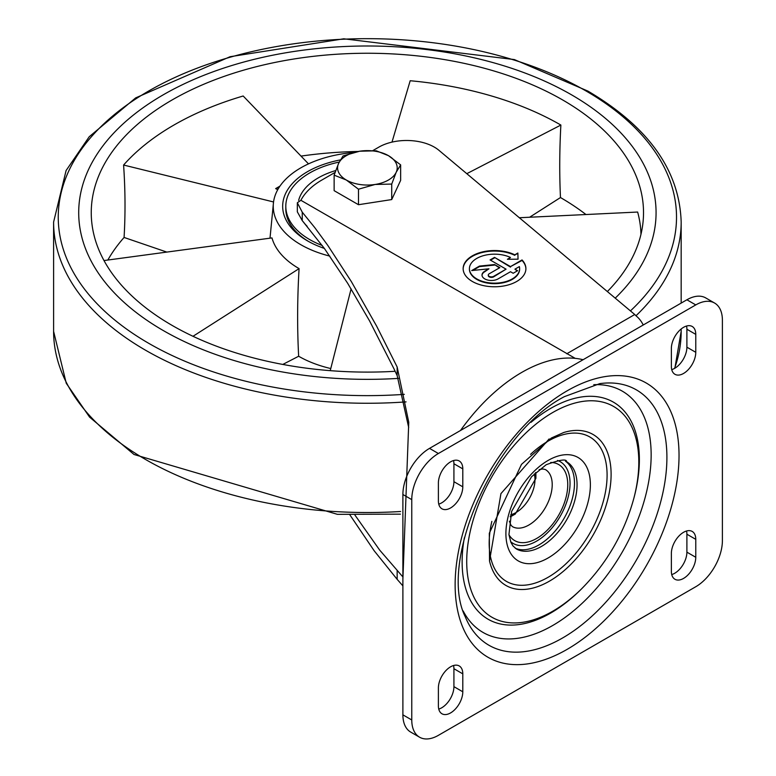 <?xml version="1.0" encoding="UTF-8"?>
<svg xmlns="http://www.w3.org/2000/svg" width="776" height="776" viewBox="0 0 776 776"><rect width="100%" height="100%" fill="white"/><g stroke="black" fill="none" stroke-linecap="round" stroke-linejoin="round"><path stroke-width="1.16" d="M329.829 256.109A94.138 54.349 180 0 1 273.511 202.235A94.138 54.349 180 0 1 353.342 152.532M103.994 260.552L271.978 237.912A96.602 55.775 -0 0 0 299.08 268.622A826.653 477.269 120 0 0 298.653 356.242A97.213 56.124 180 0 0 330.77 368.551M273.55 201.954L123.588 165.036A751.507 546.731 -138.6 0 1 124.082 237.456A273.074 157.654 0 0 0 107.845 260.028M123.588 165.036A273.627 157.974 180 0 1 243.169 96.001L308.499 163.872M358.173 151.465A273.074 157.654 0 0 0 301.02 156.102M391.987 142.124L410.194 80.733A273.627 157.974 180 0 1 560.873 125.052A751.507 433.881 -60 0 0 560.476 197.55L529.61 217.241M395.139 371.297A276.13 159.419 180 0 1 92.014 224.506A276.13 159.419 180 0 1 252.316 67.754A276.13 159.419 180 0 1 562.648 99.949A276.13 159.419 180 0 1 642.761 224.506A276.13 159.419 180 0 1 607.356 291.553M585.967 214.535A273.074 157.654 -0 0 0 560.476 197.55M519.338 217.736L637.639 212.042A273.627 157.974 180 0 1 640.976 234.265M351.101 288.876L330.236 370.647M324.358 248.407A84.72 48.917 180 0 1 307.48 240.861A84.72 48.917 180 0 1 340.383 159.904M308.605 241.501A81.587 47.103 180 0 1 285.801 208.831L285.801 206.27A81.587 47.103 180 0 1 339.228 162.058M279.942 186.143L275.664 188.607L277.74 189.684M279.224 187.21L275.664 188.607M466.793 173.679L560.873 125.052M299.08 268.622L193.001 336.289M282.803 364.439L298.653 356.242M124.082 237.456L166.811 252.084M398.524 378.378A288.682 166.675 180 0 1 95.099 157.305A288.682 166.675 180 0 1 571.524 94.817A288.682 166.675 180 0 1 615.222 298.149M335.057 172.417L321.914 180.003A83.934 48.461 0 0 0 300.894 200.295L297.324 202.759L302.252 212.188L302.252 220.617L324.387 248.446L347.658 283.269L369.56 320.895L393.868 368.59L397.157 375.584L408.7 427.586M402.259 576.219L379.677 550.097L354.904 515.031M302.252 220.617L297.324 211.829L297.324 202.759M508.27 259.271L510.453 257.457L507.397 259.281L518.048 259.174L517.864 253.025L514.827 254.838A31.38 18.12 0 0 0 481.343 252.219A31.38 18.12 0 0 0 463.146 268.651A31.38 18.12 0 0 0 494.525 286.771A31.38 18.12 0 0 0 525.905 268.651A31.38 18.12 0 0 0 522.044 259.941L510.501 266.605L494.525 257.38L490.092 259.941L506.068 269.165L493.643 276.343A3.133 1.814 0 0 1 490.219 276.731A3.133 1.814 0 0 1 488.279 275.063L488.279 275.577A3.133 1.814 0 0 0 490.219 277.245A3.133 1.814 0 0 0 493.643 276.857L493.643 276.343M510.453 257.457A25.104 14.492 0 0 0 483.797 255.556A25.104 14.492 0 0 0 469.422 268.651A25.104 14.492 0 0 0 494.525 283.153A25.104 14.492 0 0 0 519.629 268.651A25.104 14.492 0 0 0 519.377 266.605L514.944 269.165L517.602 270.708L513.169 273.268L510.501 271.726L498.076 278.904A9.409 5.432 0 0 1 487.823 280.078A9.409 5.432 0 0 1 482.003 275.063A9.409 5.432 0 0 1 484.767 271.222L488.948 268.806L471.701 270.562L479.442 266.09L494.525 264.558L499.851 267.633L489.2 273.782A3.133 1.814 0 0 0 488.279 275.063M300.894 200.295L575.21 358.357M372.878 150.583L378.863 147.12A39.227 22.649 0 0 1 438.876 150.263L634.749 314.522L566.752 353.778M643.207 325.008A15.685 9.06 -120 0 0 636.553 316.298L634.749 314.522M397.157 570.738L397.157 579.342L402.889 585.88M402.889 579.206L408.758 422.241L397.157 366.99L397.157 375.584M397.157 579.342L374.139 550.727L349.898 514.886M302.252 212.188L314.775 227.62L327.744 245.313L351.315 281.533L376.593 326.046L397.157 366.99M695.771 304.91L438.391 453.504A37.655 21.738 120 0 0 411.765 499.628L411.765 719.963A37.655 21.738 120 0 0 419.564 737.2A37.655 21.738 120 0 0 438.391 735.338L695.771 586.734A37.655 21.738 120 0 0 722.398 540.62L722.398 320.284A37.655 21.738 120 0 0 714.599 303.047A37.655 21.738 120 0 0 695.771 304.91L686.896 299.788L429.516 448.382A37.655 21.738 120 0 0 402.889 494.496L402.889 714.841A37.655 21.738 120 0 0 410.688 732.078L419.564 737.2M714.599 303.047L705.723 297.916A37.655 21.738 120 0 0 686.896 299.788M462.797 486.814L462.797 468.879A17.256 9.962 120 0 0 459.227 460.983A17.256 9.962 120 0 0 445.928 465.6A17.256 9.962 120 0 0 438.391 482.973L438.391 500.908A17.256 9.962 120 0 0 441.961 508.804A17.256 9.962 120 0 0 455.26 504.177A17.256 9.962 120 0 0 462.797 486.814L453.921 481.692L453.921 463.757A17.256 9.962 120 0 0 453.553 460.546M438.76 504.119A17.256 9.962 120 0 0 453.921 481.692M438.76 709.08A17.256 9.962 120 0 0 453.921 686.653L453.921 668.718A17.256 9.962 120 0 0 453.553 665.507M438.391 705.869A17.256 9.962 120 0 0 441.961 713.774A17.256 9.962 120 0 0 455.26 709.148A17.256 9.962 120 0 0 462.797 691.785L462.797 673.849A17.256 9.962 120 0 0 459.227 665.944A17.256 9.962 120 0 0 445.928 670.571A17.256 9.962 120 0 0 438.391 687.934L438.391 705.869M695.771 557.275L695.771 539.339A17.256 9.962 120 0 0 692.202 531.434A17.256 9.962 120 0 0 678.903 536.061A17.256 9.962 120 0 0 671.366 553.433L671.366 571.359A17.256 9.962 120 0 0 674.945 579.265A17.256 9.962 120 0 0 688.244 574.638A17.256 9.962 120 0 0 695.771 557.275L686.896 552.153L686.896 534.218A17.256 9.962 120 0 0 686.537 531.007M671.735 574.57A17.256 9.962 120 0 0 686.896 552.153M671.735 369.609A17.256 9.962 120 0 0 686.896 347.182L686.896 329.247A17.256 9.962 120 0 0 686.537 326.036M671.366 366.398A17.256 9.962 120 0 0 674.945 374.294A17.256 9.962 120 0 0 688.244 369.677A17.256 9.962 120 0 0 695.771 352.304L695.771 334.369A17.256 9.962 120 0 0 692.202 326.473A17.256 9.962 120 0 0 678.903 331.09A17.256 9.962 120 0 0 671.366 348.463L671.366 366.398M510.201 516.826A32.951 19.022 120 0 0 512.606 515.574L515.293 514.032L535.906 478.317A29.158 16.839 120 0 0 535.304 472.953M535.906 478.317L535.906 475.222A32.951 19.022 120 0 0 535.779 472.506M518.028 259.174L517.864 253.025M517.864 253.539L514.827 254.838M514.827 255.352A31.38 18.12 0 0 0 481.547 252.675A31.38 18.12 0 0 0 463.156 268.913M525.905 268.913A31.38 18.12 0 0 0 522.044 260.455L522.044 259.941M522.044 260.455L510.501 266.605M510.501 267.119L494.525 257.38M494.525 257.894L490.529 260.202M493.643 276.857L506.068 269.165M499.404 267.885L494.525 264.558M494.525 265.072L479.442 266.605L479.442 266.09M479.442 266.605L472.778 270.455M482.022 275.315A9.409 5.432 0 0 1 484.767 271.726L488.948 268.806M517.155 270.96L514.944 269.165M469.431 268.913A25.104 14.492 0 0 0 469.422 269.165A25.104 14.492 0 0 0 494.525 283.657A25.104 14.492 0 0 0 519.629 269.165A25.104 14.492 0 0 0 519.629 268.913M583.077 359.725A148.905 85.971 120 0 0 521.782 372.393A148.905 85.971 120 0 0 460.488 430.496M391.725 184.067L375.109 184.465L358.483 189.208L358.483 204.709L391.725 199.568L400.639 180.371L400.639 164.871L396.187 172.291L391.725 184.067L391.725 199.568M400.639 164.871L388.466 155.666A29.808 17.208 180 0 1 396.187 172.291A29.808 17.208 180 0 1 375.109 184.465A29.808 17.208 180 0 1 346.309 180.013L334.136 175.153L334.136 190.663L358.483 204.709M388.466 155.666L376.302 150.816L359.676 151.213A29.808 17.208 180 0 1 388.466 155.666M343.05 155.957L359.676 151.213A29.808 17.208 180 0 0 338.598 163.387L343.05 155.957M334.136 175.153L338.598 163.387A29.808 17.208 180 0 0 346.309 180.013L358.483 189.208M322.234 245.497A81.587 47.103 180 0 1 285.801 206.27M307.16 226.301A69.501 40.129 180 0 1 303.348 221.868M298.634 200.392A69.501 40.129 180 0 1 335.707 170.555M404.325 394.353A309.139 178.48 180 0 1 75.214 158.838A309.139 178.48 180 0 1 585.977 90.947A309.139 178.48 180 0 1 630.432 310.904M681.173 303.086L681.173 222.101A313.785 181.167 180 0 1 636.019 315.725M406.071 401.881A313.785 181.167 180 0 1 53.602 222.101L66.096 170.526L89.221 136.741L135.674 97.892L230.084 56.716L343.797 38.8L514.362 59.577L587.975 91.122C648.474 126.828 679.543 170.487 681.173 222.101M681.173 328.985L681.173 331.352A313.785 181.167 180 0 1 674.548 368.406M400.629 511.5A313.785 181.167 180 0 1 53.602 331.352L53.602 222.101M567.081 390.861A158.314 91.403 120 0 0 470.13 640.724A158.314 91.403 120 0 0 664.033 528.786A158.314 91.403 120 0 0 567.081 390.861M465.251 616.745A147.45 85.127 120 0 0 636.368 560.127A147.45 85.127 120 0 0 599.848 383.616L564.482 396.604C494.031 432.911 437.897 562.163 465.251 616.745M429.516 448.382L438.391 453.504M402.889 494.496L411.765 499.628M402.889 714.841L411.765 719.963M453.921 463.757L462.797 468.879M453.921 686.653L462.797 691.785M453.921 668.718L462.797 673.849M686.896 534.218L695.771 539.339M686.896 347.182L695.771 352.304M686.896 329.247L695.771 334.369M510.686 514.769A26.937 15.559 120 0 0 529.407 498.367A26.937 15.559 120 0 0 534.247 473.961M510.346 516.185A29.158 16.839 120 0 0 515.293 514.032M509.357 521.191L510.986 525.226L512.441 526.623A32.951 19.022 120 0 0 545.392 507.601A32.951 19.022 120 0 0 545.392 469.558L542.793 468.966L539.145 469.596M508.949 534.742A43.931 25.365 120 0 0 558.652 515.254A43.931 25.365 120 0 0 550.679 462.467M510.627 541.658A47.171 27.238 120 0 0 560.272 516.185A47.171 27.238 120 0 0 557.507 460.459M515.225 548.186A50.314 29.051 120 0 0 564.065 518.378A50.314 29.051 120 0 0 565.462 461.177M516.321 548.913A50.314 29.051 120 0 0 566.635 519.862A50.314 29.051 120 0 0 566.635 461.769C566.771 458.713 559.962 459.693 546.188 464.727L531.579 476.706L511.627 511.403L508.94 534.615L510.889 542.308L513.004 545.955L516.321 548.913M548.137 460.42A59.723 34.483 120 0 0 511.559 554.685A59.723 34.483 120 0 0 584.716 512.451A59.723 34.483 120 0 0 548.137 460.42M491.858 521.375A83.381 48.141 120 0 0 536.313 582.708A83.381 48.141 120 0 0 606.793 482.177A83.381 48.141 120 0 0 548.137 441.108A83.381 48.141 120 0 0 530.551 454.358M489.52 561.019L489.52 561.019A87.154 50.324 120 0 0 554.268 578.149A87.154 50.324 120 0 0 610.925 480.005A87.154 50.324 120 0 0 563.715 432.504L551.397 437.994L521.491 464.368L489.316 533.238L489.52 561.019L500.937 493.614L549.117 438.954M552.764 412.493A121.696 70.267 120 0 0 467.938 577.528A121.696 70.267 120 0 0 581.263 589.159C606.851 563.366 624.418 532.947 633.963 497.882A121.696 70.267 120 0 0 552.764 412.493M633.963 497.882L634.37 496.31A125.334 72.362 120 0 0 550.747 408.36A125.334 72.362 120 0 0 531.027 422.319M464.349 537.797A125.334 72.362 120 0 0 491.732 621.101A125.334 72.362 120 0 0 580.099 590.303L581.263 589.159M463.165 610.964A139.292 80.423 120 0 0 622.303 552.008A139.292 80.423 120 0 0 593.795 384.702M484.767 271.726L484.767 271.222M273.511 202.235L270.009 238.174M681.173 331.352L674.858 368.222M400.406 514.158L337.395 514.333L134.025 454.493L89.589 417.119L66.261 383.266L53.602 331.352M469.422 268.651L469.422 269.165M519.629 268.651L519.629 269.165"/></g></svg>
